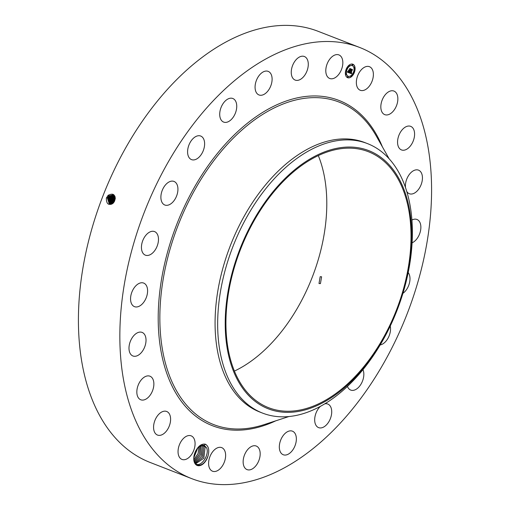 <?xml version="1.0" encoding="UTF-8"?>
<svg xmlns="http://www.w3.org/2000/svg" width="510" height="510" viewBox="0 0 510 510"><rect width="100%" height="100%" fill="white"/><g stroke="black" fill="none" stroke-linecap="round" stroke-linejoin="round"><path stroke-width="0.76" d="M320.172 276.694L318.999 283.522L320.439 283.611L321.6 276.777L320.172 276.694M273.825 191.881A137.368 83.627 -68.7 0 1 368.29 151.68A137.368 83.627 -68.7 0 1 363.133 367.519A137.368 83.627 -68.7 0 1 268.668 407.719A137.368 83.627 -68.7 0 1 273.825 191.881M318.304 155.582A137.368 83.627 -68.7 0 1 278.938 334.758A137.368 83.627 -68.7 0 1 234.46 371.057M225.426 314.976A138.51 84.322 111.3 0 0 312.235 407.579A138.51 84.322 111.3 0 0 411.532 244.424A138.51 84.322 111.3 0 0 324.717 151.821A138.51 84.322 111.3 0 0 225.426 314.976M367.455 143.597A144.598 88.026 111.3 0 1 412.163 241.53A144.598 88.026 -68.7 0 1 362.023 370.795A144.598 88.026 111.3 0 1 262.586 413.113L260.062 412.131A144.598 88.026 -68.7 0 1 265.493 184.932A144.598 88.026 -68.7 0 1 364.93 142.615L367.455 143.597A144.598 88.026 111.3 0 0 268.018 185.914A144.598 88.026 -68.7 0 0 217.878 315.18A144.598 88.026 111.3 0 0 262.586 413.113M114.176 201.883A4.858 3.857 111.1 0 1 115.088 199.588M114.756 197.976L115.33 198.569L114.004 200.551L113.558 202.75M115.234 197.937L113.43 200.328L113.035 203.28M115.234 198.014L113.5 200.353L113.086 203.229M350.918 410.964A231.362 140.843 -68.7 0 1 191.817 478.673A231.362 140.843 -68.7 0 1 200.506 115.158A231.362 140.843 -68.7 0 1 359.607 47.443A231.362 140.843 -68.7 0 1 350.918 410.964M195.234 463.622L196.203 464.151C201.979 466.95 209.897 453.581 206.435 447.608L204.21 445.415L205.447 444.216C208.615 446.186 209.502 449.998 208.105 455.659A11.054 6.726 -68.7 0 1 201.648 464.929A11.054 6.726 -68.7 0 1 194.686 463.048A11.054 6.726 -68.7 0 1 193.819 459.905A11.054 6.726 -68.7 0 1 195.763 450.897L198.772 446.862L203.688 445.262A10.181 6.197 -68.7 0 0 203.286 445.192L198.67 446.951M205.447 444.216C201.781 443.541 198.556 445.772 195.763 450.897M372.325 69.462A12.654 7.701 -68.7 0 1 370.693 84.099A12.654 7.701 -68.7 0 1 360.277 90.276A12.654 7.701 -68.7 0 1 357.408 87.51A12.654 7.701 -68.7 0 1 359.04 72.873A12.654 7.701 -68.7 0 1 369.457 66.695A12.654 7.701 -68.7 0 1 372.325 69.462M381.072 109.471A12.654 7.701 -68.7 0 1 384.381 95.886A12.654 7.701 -68.7 0 1 393.93 91.06A12.654 7.701 -68.7 0 1 397.615 96.231A12.654 7.701 -68.7 0 1 394.306 109.822A12.654 7.701 -68.7 0 1 384.757 114.642A12.654 7.701 -68.7 0 1 381.072 109.471M397.558 141.901A12.654 7.701 -68.7 0 1 402.058 129.935A12.654 7.701 -68.7 0 1 410.665 126.346A12.654 7.701 -68.7 0 1 414.592 134.366A12.654 7.701 -68.7 0 1 410.091 146.338A12.654 7.701 -68.7 0 1 401.485 149.927A12.654 7.701 -68.7 0 1 397.558 141.901M405.501 187.629A12.654 7.701 -68.7 0 1 405.737 182.593A12.654 7.701 -68.7 0 1 418.512 170.142A12.654 7.701 -68.7 0 1 422.108 181.273A12.654 7.701 -68.7 0 1 409.332 193.723A12.654 7.701 -68.7 0 1 406.738 191.448M411.914 220.04A12.654 7.701 -68.7 0 1 416.938 219.466A12.654 7.701 -68.7 0 1 419.647 233.752A12.654 7.701 -68.7 0 1 412.099 242.811M408.198 272.57A12.654 7.701 -68.7 0 1 407.375 288.226A12.654 7.701 -68.7 0 1 402.919 293.339M390.246 326.068A12.654 7.701 -68.7 0 1 386.134 340.986A12.654 7.701 -68.7 0 1 380.179 344.932M362.967 369.654A12.654 7.701 -68.7 0 1 357.363 388.442A12.654 7.701 -68.7 0 1 350.733 390.08A12.654 7.701 -68.7 0 1 347.463 386.401M324.8 403.844A12.654 7.701 -68.7 0 1 327.79 404.041A12.654 7.701 -68.7 0 1 331.353 415.325A12.654 7.701 -68.7 0 1 323.034 427.348A12.654 7.701 -68.7 0 1 318.61 427.622A12.654 7.701 -68.7 0 1 314.734 418.519A12.654 7.701 -68.7 0 1 320.325 406.413M290.209 430.861A12.654 7.701 -68.7 0 1 292.428 431.167A12.654 7.701 -68.7 0 1 295.602 444.031A12.654 7.701 -68.7 0 1 285.472 455.054A12.654 7.701 -68.7 0 1 283.254 454.748A12.654 7.701 -68.7 0 1 280.079 441.883A12.654 7.701 -68.7 0 1 290.209 430.861M256.065 445.969A12.654 7.701 -68.7 0 1 256.243 446.033A12.654 7.701 -68.7 0 1 258.895 460.466A12.654 7.701 -68.7 0 1 247.254 469.684A12.654 7.701 -68.7 0 1 247.069 469.614A12.654 7.701 -68.7 0 1 244.424 455.181A12.654 7.701 -68.7 0 1 256.065 445.969M223.252 448.609A12.654 7.701 -68.7 0 1 223.699 463.584A12.654 7.701 -68.7 0 1 212.523 471.214A12.654 7.701 -68.7 0 1 210.968 470.226A12.654 7.701 -68.7 0 1 210.528 455.258A12.654 7.701 -68.7 0 1 221.703 447.627A12.654 7.701 -68.7 0 1 223.252 448.609M194.023 438.613A12.654 7.701 -68.7 0 1 192.385 453.25A12.654 7.701 -68.7 0 1 181.974 459.427A12.654 7.701 -68.7 0 1 179.099 456.654A12.654 7.701 -68.7 0 1 180.738 442.017A12.654 7.701 -68.7 0 1 191.148 435.84A12.654 7.701 -68.7 0 1 194.023 438.613M170.359 416.644A12.654 7.701 -68.7 0 1 167.05 430.236A12.654 7.701 -68.7 0 1 157.494 435.062A12.654 7.701 -68.7 0 1 153.816 429.892A12.654 7.701 -68.7 0 1 157.118 416.3A12.654 7.701 -68.7 0 1 166.674 411.474A12.654 7.701 -68.7 0 1 170.359 416.644M153.873 384.215A12.654 7.701 -68.7 0 1 149.373 396.187A12.654 7.701 -68.7 0 1 140.766 399.776A12.654 7.701 -68.7 0 1 136.833 391.756A12.654 7.701 -68.7 0 1 141.334 379.784A12.654 7.701 -68.7 0 1 149.94 376.195A12.654 7.701 -68.7 0 1 153.873 384.215M145.688 343.53A12.654 7.701 -68.7 0 1 132.919 355.98A12.654 7.701 -68.7 0 1 129.323 344.849A12.654 7.701 -68.7 0 1 142.092 332.399A12.654 7.701 -68.7 0 1 145.688 343.53M146.37 297.355A12.654 7.701 -68.7 0 1 134.487 306.657A12.654 7.701 -68.7 0 1 131.784 292.37A12.654 7.701 -68.7 0 1 143.661 283.069A12.654 7.701 -68.7 0 1 146.37 297.355M155.862 248.848A12.654 7.701 -68.7 0 1 145.369 255.159A12.654 7.701 -68.7 0 1 144.056 237.896A12.654 7.701 -68.7 0 1 154.543 231.578A12.654 7.701 -68.7 0 1 155.862 248.848M173.521 201.31A12.654 7.701 -68.7 0 1 164.819 205.014A12.654 7.701 -68.7 0 1 165.297 185.13A12.654 7.701 -68.7 0 1 173.999 181.426A12.654 7.701 -68.7 0 1 173.521 201.31M198.148 157.979A12.654 7.701 -68.7 0 1 191.518 159.617A12.654 7.701 -68.7 0 1 187.699 149.914A12.654 7.701 -68.7 0 1 194.068 137.681A12.654 7.701 -68.7 0 1 200.698 136.036A12.654 7.701 -68.7 0 1 204.51 145.745A12.654 7.701 -68.7 0 1 198.148 157.979M228.059 121.807A12.654 7.701 -68.7 0 1 223.641 122.081A12.654 7.701 -68.7 0 1 220.078 110.797A12.654 7.701 -68.7 0 1 228.397 98.774A12.654 7.701 -68.7 0 1 232.815 98.5A12.654 7.701 -68.7 0 1 236.379 109.784A12.654 7.701 -68.7 0 1 228.059 121.807M261.222 95.262A12.654 7.701 -68.7 0 1 258.997 94.956A12.654 7.701 -68.7 0 1 255.829 82.084A12.654 7.701 -68.7 0 1 265.952 71.062A12.654 7.701 -68.7 0 1 268.177 71.368A12.654 7.701 -68.7 0 1 271.345 84.239A12.654 7.701 -68.7 0 1 261.222 95.262M295.366 80.153A12.654 7.701 -68.7 0 1 295.182 80.083A12.654 7.701 -68.7 0 1 292.536 65.65A12.654 7.701 -68.7 0 1 304.177 56.438A12.654 7.701 -68.7 0 1 304.362 56.502A12.654 7.701 -68.7 0 1 307.007 70.935A12.654 7.701 -68.7 0 1 295.366 80.153M328.172 77.507A12.654 7.701 -68.7 0 1 327.726 62.532A12.654 7.701 -68.7 0 1 338.901 54.908A12.654 7.701 -68.7 0 1 340.457 55.89A12.654 7.701 -68.7 0 1 340.903 70.864A12.654 7.701 -68.7 0 1 329.728 78.489A12.654 7.701 -68.7 0 1 328.172 77.507M354.335 72.535A7.229 4.399 -68.7 0 1 347.61 77.686A7.229 4.399 -68.7 0 1 346.124 69.366A7.229 4.399 -68.7 0 1 352.85 64.209A7.229 4.399 -68.7 0 1 354.335 72.535M115.183 197.408L112.901 200.124L112.608 203.617M191.817 478.673L150.393 462.557A231.362 140.843 -68.7 0 1 159.082 99.036A231.362 140.843 -68.7 0 1 318.183 31.327L359.607 47.443M114.68 200.844L113.379 202.999C108.675 205.855 106.335 204.217 106.367 198.084L108.145 195.304C113.443 192.761 115.623 194.603 114.686 200.838M208.105 455.659C205.428 462.831 201.756 465.974 197.07 465.075L194.622 462.64L193.8 459.727M347.527 77.654A7.229 4.399 111.3 0 0 354.176 72.471A7.229 4.399 111.3 0 0 352.767 64.183M115.177 197.364L112.857 200.105L112.576 203.637M114.833 196.14L112.41 197.415L111.065 199.416L111.365 204.236L111.084 199.423L112.423 197.421L114.839 196.146L113.316 194.839L108.802 195.923L107.406 198.001L109.344 204.242L113.367 202.954L114.355 201.565M196.159 464.138C201.928 467.039 209.916 453.473 206.422 447.601L203.688 445.262M352.212 65.611A5.699 3.468 111.3 0 0 352.136 65.58A5.699 3.468 111.3 0 0 346.832 69.64A5.699 3.468 111.3 0 0 348.005 76.194A5.699 3.468 111.3 0 0 348.081 76.226M347.96 76.557L347.482 76.819L347.661 77.329M346.628 69.118L346.15 69.373L346.328 69.889M346.048 73.791L345.57 74.052L345.748 74.562M352.633 64.509L352.155 64.764L352.333 65.28M349.356 65.267L348.878 65.529L349.057 66.045M353.972 71.948L353.487 72.21L353.672 72.72M351.243 75.792L350.765 76.054L350.944 76.57M354.546 67.269L354.067 67.53L354.246 68.047M115.094 196.917L113.628 197.912L112.302 199.894L112.174 203.892L112.276 199.888L111.409 199.544M113.322 194.839L108.815 195.929L107.419 198.007L109.35 204.242M346.991 69.704A5.699 3.468 -68.7 0 1 352.295 65.643A5.699 3.468 -68.7 0 1 353.462 72.197A5.699 3.468 -68.7 0 1 348.164 76.258A5.699 3.468 -68.7 0 1 346.991 69.704M347.642 76.876L348.05 76.564L348.139 77.074L347.731 77.386L347.642 76.876M346.309 69.436L346.717 69.124L346.806 69.628L346.398 69.94L346.309 69.436M345.729 74.116L346.137 73.803L346.226 74.307L345.825 74.619L345.729 74.116M352.314 64.827L352.722 64.515L352.818 65.019L352.41 65.331L352.314 64.827M349.038 65.592L349.446 65.28L349.535 65.784L349.127 66.096L349.038 65.592M354.15 72.465L353.742 72.777L353.653 72.267L354.061 71.955L354.15 72.465M351.422 76.309L351.014 76.621L350.925 76.117L351.333 75.805L351.422 76.309M354.724 67.785L354.316 68.098L354.227 67.594L354.635 67.282L354.724 67.785M115.088 196.898L113.602 197.899L112.276 199.888M108.018 198.237L109.401 196.172L113.596 194.979L109.414 196.178L108.031 198.243L109.65 204.325L108.031 198.243L107.138 197.899M203.535 445.23L205.103 447.091L203.828 458.203L195.534 463.826L203.815 458.19L205.084 447.085L203.528 445.23M349.446 72.968L350.051 72.171L350.44 73.045L351.613 69.456L352.429 69.774L350.912 72.949L351.588 72.745L350.823 73.172L351.702 72.751L351.607 73.765L349.446 72.968L351.447 73.701L351.498 73.121M349.407 72.739L350 71.974L349.478 72.751M350.064 72.465L350.408 72.758L351.486 69.13L352.404 69.487L351.556 69.245L350.434 72.86L350.064 72.465M349.28 72.904L347.418 72.184L348.056 71.413L348.145 72.114L348.776 72.426L349.312 71.049L348.725 72.222L348.094 71.7L348.712 72.127L349.152 70.986L348.4 71.272L348.885 70.036L349.407 70.801L349.898 68.844L350.778 69.181L349.28 72.904L349.025 72.369L349.917 70.979M349.879 70.731L350.619 69.118M347.348 71.948L348.024 71.177L347.348 71.948M348.311 71.113L348.808 69.844L348.311 71.113M348.98 70.348L349.344 70.495L349.771 68.468L350.81 68.869L349.841 68.589L349.363 70.59L348.98 70.348M111.677 199.652L113.016 197.663L114.973 196.497L113.029 197.67L111.696 199.659L111.766 204.089L111.677 199.652L110.797 199.314M350.988 73.255L350.74 72.975L351.294 73.089M351.033 73L352.27 69.711M350.274 72.994L349.854 72.465M351.556 69.245L352.244 69.424M347.418 72.184L349.12 72.841M348.993 70.641L348.783 70.297M348.508 70.992L349.197 71.005M348.432 72.293L348.043 71.725M349.841 68.589L350.65 68.805M195.056 463.38L202.789 457.087L203.751 446.562L202.757 445.16L203.764 446.569L202.801 457.1L195.062 463.386M113.877 195.151L110.02 196.426L108.643 198.479L109.975 204.376L108.624 198.473L107.744 198.135M113.87 195.151L110.007 196.42L108.624 198.473M201.934 445.236L202.413 446.046L201.743 455.965L194.68 462.755L201.769 455.946L202.425 446.052L201.947 445.236M112.41 197.415L111.747 196.732M109.236 198.709L110.606 196.669L114.138 195.355L110.606 196.669L109.248 198.715L110.3 204.395L109.236 198.709L108.356 198.371M110.46 199.18L111.811 197.166L114.61 195.84L111.824 197.172L110.472 199.187L111.001 204.325L110.46 199.18L109.58 198.843M201.067 445.479L200.704 454.78L194.323 461.958L200.691 454.767L201.055 445.485M109.848 198.945L111.205 196.917L114.38 195.579L111.205 196.917L109.86 198.951L110.644 204.382L109.848 198.945L108.968 198.607M194.017 460.938L199.365 454.225L200.098 445.931L199.391 454.206L194.017 460.944M193.8 459.669L198.058 453.67L199.053 446.639M193.794 459.65L198.046 453.664L199.04 446.645M193.781 457.897L197.816 447.831M193.781 457.916L197.829 447.812M194.214 455.016L196.14 450.196M194.221 454.965L196.114 450.241M288.838 416.562L263.982 424.658A173.017 105.328 -68.7 0 1 162.148 347.769A173.017 105.328 -68.7 0 1 220.11 152.7A173.017 105.328 -68.7 0 1 376.291 136.03L389.136 158.795M275.789 420.814A174.522 106.239 -68.7 0 1 161.925 355.827A174.522 106.239 -68.7 0 1 218.988 151.495A174.522 106.239 -68.7 0 1 382.392 146.842M114.004 200.551L113.239 200.251M114.756 198.345L114.157 197.727M113.43 200.328L112.627 200.016M114.183 198.122L113.558 197.478M107.406 198.001L106.526 197.663M112.857 200.105L112.021 199.78M108.802 195.923L108.139 195.241M113.602 197.899L112.952 197.23M109.401 196.172L108.738 195.489M113.016 197.663L112.353 196.981M110.007 196.42L109.344 195.738M110.606 196.669L109.943 195.987M111.065 199.416L110.185 199.078M111.811 197.166L111.148 196.484M111.205 196.917L110.542 196.235M196.203 464.151L196.222 464.597"/></g></svg>
